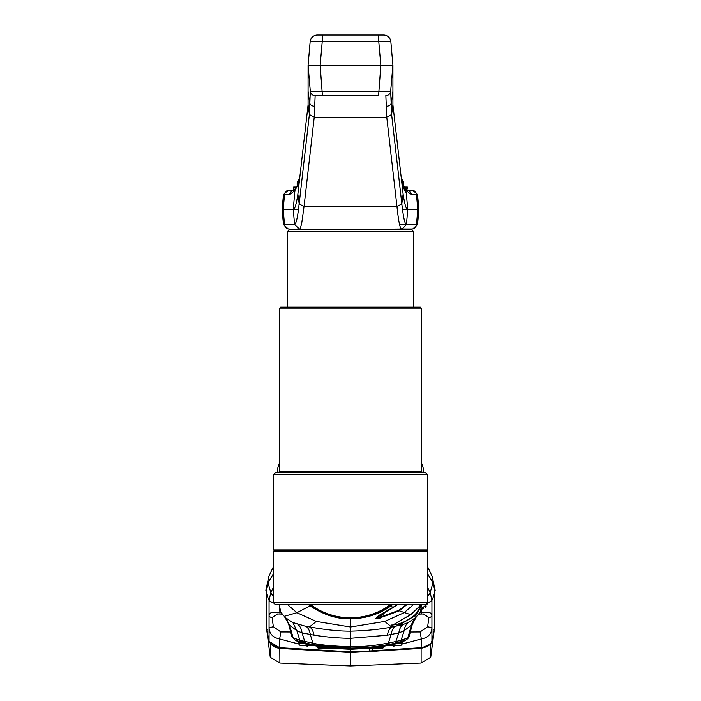 <?xml version="1.0" encoding="UTF-8"?>
<svg xmlns="http://www.w3.org/2000/svg" width="701" height="701" viewBox="0 0 701 701"><rect width="100%" height="100%" fill="white"/><g stroke="black" fill="none" stroke-linecap="round" stroke-linejoin="round"><path stroke-width="1.05" d="M273.53 587.14L270.884 592.345L269.061 600.258A270.901 92.655 180 0 1 266.082 590.794L266.546 628.867L269.123 641.45L279.638 647.698L350.5 651.816L279.787 648.066L279.874 663.041L350.5 665.95L350.5 652.543L279.874 648.425L272.899 645.91M279.874 663.041L270.262 657.275L266.871 631.084M266.082 590.794L266.652 590.47L266.082 590.794L268.062 582.697L273.53 573.497M273.53 566.478L268.86 576.318L266.871 585.607M278.017 472.667L277.78 468.005L279.69 462.02M279.69 471.414L278.972 472.667L279.69 471.361M298.941 644.096L279.638 638.962C272.978 637.638 269.456 633.914 269.061 627.781L269.061 615.548C269.368 612.367 272.891 611.421 279.638 612.727L281.346 612.84M290.687 632.004L280.873 631.969L273.355 626.747L272.102 617.476L277.552 613.962L279.927 614.032M279.988 614.032L282.415 614.12L279.953 614.041L279.638 606.286M308.054 645.647L307.59 646.252L307.827 645.647M307.59 646.252L305.233 645.647M280.873 631.969L279.638 638.962L279.638 647.698M271.261 644.464L279.69 648.048M331.1 648.259L350.5 649.24L350.5 651.816L350.5 649.284L331.074 648.302M308.58 604.744L310.28 605.997C323.774 614.917 337.181 619.193 350.5 618.825L350.5 618.229C365.125 618.159 378.417 613.918 390.396 605.524L391.473 604.744M309.527 604.744L310.604 605.524C320.147 613.156 333.439 617.397 350.5 618.229L350.5 618.825C365.887 618.554 379.294 614.278 390.72 605.997L392.42 604.744M287.725 604.744L296.9 612.709L316.274 621.419L350.5 627.009L350.5 618.825L350.5 627.009L384.726 621.419L404.1 612.709L413.275 604.744M384.726 621.419L391.666 627.071A19.391 9.341 -99.9 0 0 387.364 635.229L398.851 632.942L395.198 643.281L406.23 639.864L408.587 637.805L409.13 636.49L407.807 637.814L401.095 640.346L388.827 643.08C377.62 644.867 368.954 646.69 350.5 646.751C332.265 646.103 319.779 644.92 313.049 643.211A3.636 1.735 99.6 0 0 313.846 644.789L350.5 648.066L350.5 638.304C339.573 638.252 327.428 637.218 314.057 635.194A19.391 9.358 98.8 0 0 309.509 626.922C325.176 629.805 338.837 631.224 350.5 631.172L350.5 627.009L350.5 631.172C366.071 630.777 379.793 629.41 391.666 627.071L402.917 624.591L408.122 622.567L415.439 617.783L420.355 612.017L421.616 604.744L420.355 612.017L416.718 616.345L414.852 615.811C418.585 611.693 420.556 607.828 420.766 604.236C420.574 605.392 417.218 608.862 410.707 614.663L399.316 610.816L378.067 618.562M392.805 644.578L386.181 645.752C381.029 647.111 369.129 648.127 350.5 648.793L350.5 631.172L350.5 638.304L387.364 635.229M313.049 643.211L312.883 643.176A3.636 1.744 99.6 0 0 313.689 644.762L315.503 645.858L307.835 644.508L297.04 641.161M294.657 639.794L297.478 641.406A1.209 1.139 118.1 0 1 297.452 641.397L294.657 639.794L291.966 636.797L294.7 639.82L301.071 642.16A3.636 2.664 105.1 0 1 299.862 640.337L296.847 630.742L292.834 622.532L306.118 626.44A19.391 9.753 101.7 0 1 310.35 634.712L312.883 643.176L299.862 640.337L293.123 637.779L289.522 625.082L296.847 630.742L302.035 632.898L314.057 635.194M395.233 626.492A19.391 9.928 -102.4 0 0 391.044 634.685L387.89 644.666C376.113 646.488 368.411 647.943 350.5 648.066L350.5 648.793C337.724 648.714 326.061 647.733 315.503 645.858A1.209 0.552 99.1 0 0 315.616 645.901L315.616 645.901A1.209 0.552 99.1 0 0 315.73 645.901M299.993 640.372L301.202 642.195L313.689 644.762M300.116 640.802L305.25 642.537M308.028 644.569L305.916 643.299L304.926 641.573M291.966 636.797L288.724 624.486L289.522 625.082L285.544 617.765L292.834 622.532M291.888 636.596L288.724 624.486L285.544 617.765M317.054 646.129L317.772 646.278M279.384 604.744L280.645 612.017L284.282 616.345L280.645 612.017L279.384 604.744M310.604 605.524L296.9 612.709L284.282 616.345L289.171 624.74M288.724 624.486A19.391 19.391 139.2 0 0 284.667 616.801M297.907 624.477A19.391 11.715 -70.5 0 1 302.035 632.898L304.76 641.538M306.118 626.44L309.509 626.922L316.274 621.419M269.061 641.266L269.648 641.73L269.061 641.266L269.061 627.781L273.355 626.747M350.5 652.184L421.362 647.698C427.102 646.83 430.607 644.745 431.877 641.45L434.454 628.867L434.918 590.794L432.946 582.724L427.47 573.497M274.03 551.328L274.047 550.416L274.03 551.328M398.571 643.264L402.225 643.264L402.243 642.011L402.225 643.264A2.427 2.427 0 0 1 399.798 645.647L386.987 645.647M302.429 643.264L298.775 643.264A2.427 2.427 0 0 0 301.202 645.647L314.039 645.647M298.775 643.264L298.757 642.011L298.784 643.264M360.437 648.775L354.706 648.775L361.585 648.775L362.557 647.803M338.443 647.803L339.415 648.775L345.558 648.758M339.179 648.521A0.973 0.876 -90 0 0 339.775 648.775L339.415 648.775M359.92 648.775L355.486 648.775M372.923 648.775L380.196 648.775L372.923 648.775M374.5 647.803L375.377 647.803L375.789 648.775L372.993 648.775L381.178 648.775A0.973 0.938 90 0 0 382.115 647.803L383.228 647.803L382.255 648.775M372.634 648.775L372.652 648.311M317.772 646.243L317.772 647.803L325.623 647.803L325.211 648.775L319.822 648.775A0.973 0.938 -90 0 1 318.885 647.803L318.885 646.41M325.623 647.303L325.211 648.775L330.136 648.775M328.077 648.775L320.804 648.775L328.077 648.775M319.822 648.775L325.211 648.775M325.623 647.803L326.447 647.803M375.596 648.653L372.923 648.653L375.596 648.653M320.804 648.653L325.404 648.653L320.804 648.653M369.751 648.048L369.874 651.685L372.529 651.685L372.66 648.048L368.375 648.048M326.456 647.952L326.438 647.4L326.456 647.952L332.633 648.048M371.696 647.733L374.5 647.952L374.518 647.417L374.5 647.952L372.117 647.961M327.279 648.048L329.26 648.048L327.279 648.048M371.688 648.048L372.66 648.048M425.446 607.285L425.446 606.672M425.612 606.496L425.612 607.127M350.5 665.95L421.126 663.041L421.126 648.425L350.5 652.543L350.5 665.95M434.129 631.084L430.738 657.275L421.126 663.041M428.092 645.91L421.126 648.425L421.362 638.962L402.067 644.07M421.31 648.048L429.739 644.464M431.939 641.266L431.36 641.73L431.939 641.266L431.939 627.781L427.645 626.747L420.127 631.969L410.313 632.03M432.754 582.382L432.184 582.233L432.754 582.382A270.901 84.646 -25.4 0 1 430.116 592.345L427.47 587.14M434.918 590.794L434.348 590.47L434.918 590.794A270.901 92.655 180 0 1 431.939 600.258L430.116 592.345A13.337 5.152 -26.9 0 1 427.47 596.349M427.47 598.523L427.978 602.834A13.337 4.556 0 0 0 431.939 600.258L431.939 627.781C431.553 633.984 428.031 637.708 421.362 638.962L420.127 631.969M421.073 614.032L423.448 613.962L428.898 617.485L427.645 626.747M428.898 617.485A3.119 2.278 -179.1 0 0 431.939 615.548C431.658 612.367 428.136 611.43 421.362 612.727L419.662 612.84M423.448 613.962L421.047 614.041A1.972 0.438 85.5 0 1 421.012 614.032L418.585 614.12L421.047 614.041A1.972 0.438 85.5 0 0 421.362 612.727L421.257 608.836L427.102 604.192L427.47 599.688M393.173 645.647L393.41 646.252L392.946 645.647M395.758 645.647L393.41 646.252M420.88 472.132L421.222 472.667M421.31 471.291L422.046 472.667M421.362 609.309L427.978 602.834M350.5 651.816L369.865 651.509M372.538 651.422L421.362 647.698M431.308 641.914L431.877 641.45L431.308 641.914M425.113 607.557L425.113 606.97M431.912 580.91A269.683 84.26 -25.4 0 0 432.14 576.318L434.129 585.607M432.14 576.318L427.47 566.478M422.983 472.667L423.22 468.005L421.31 462.02M427.408 551.766L427.382 549.978L427.408 551.766M427.312 550.057L427.33 551.687L427.321 550.048M376.866 618.738L378.111 616.065L379.18 615.32L397.362 604.744M308.081 644.587L315.616 645.901L350.5 648.811L363.022 648.443L386.067 645.796A1.209 0.57 80.7 0 0 386.181 645.752L387.89 644.666L395.049 643.308L396.047 641.59M402.917 624.591A19.391 11.689 70.3 0 0 398.851 632.942L404.144 630.742L412.276 624.477A19.391 19.383 40.8 0 1 416.324 616.801A19.391 19.383 40.8 0 1 416.333 616.792L412.267 624.538L409.112 636.587M404.013 641.126L397.458 643.544L399.754 642.212L400.954 640.381M397.116 643.632L393.121 644.517L395.198 643.281M406.343 639.794L403.452 641.441A1.209 1.139 62.3 0 1 403.417 641.468M411.82 624.74L415.439 617.783A19.391 18.165 -135.6 0 0 411.461 625.09L407.807 637.814L406.23 639.864L407.395 638.962M408.122 622.567A19.391 13.345 -117.1 0 0 404.144 630.742L401.095 640.346A3.636 2.664 75 0 1 399.885 642.177M378.111 616.065L375.613 618.738L377.769 618.738L377.769 616.915L378.374 616.433L377.804 618.554M377.865 618.51L378.435 617.756A0.605 0.587 122.2 0 1 378.321 618.387M378.374 617.993L377.769 618.589M406.203 604.744L399.027 610.238L380.555 617.117M380.073 617.231L378.969 617.485L378.969 615.417M379.145 618.571L378.969 617.485M406.729 604.744L399.316 610.816L399.027 610.238M420.206 604.656C420.968 605.979 419.145 609.467 414.738 615.101L414.457 615.355C406.799 621.358 399.281 624.591 391.885 625.055M414.457 615.355L414.852 615.811C399.798 625.082 392.192 628.56 392.043 626.23C389.169 627.15 395.382 623.294 410.707 614.663L410.392 614.216L410.707 614.663M412.276 624.477L409.016 636.823M383.228 646.278L383.815 646.156M350.5 649.24L368.892 648.355L350.5 649.284M369.76 648.267L368.892 648.355L368.411 647.207M380.555 614.663L380.555 616.924L384.919 612.394M380.555 617.651L380.073 618.133L380.073 614.908M390.212 604.744A66.928 66.928 0 0 1 350.5 617.791A66.928 66.928 84.1 0 1 350.176 617.791A66.928 66.928 0 0 1 310.788 604.744M374.01 604.744L374.702 604.744L374.01 604.744M326.315 604.744L326.99 604.744M310.78 604.744A66.937 66.937 84.1 0 0 350.176 617.8A66.937 66.937 -95.9 0 0 390.22 604.744M420.346 307.187L280.654 307.187L279.69 308.151L421.31 308.151L420.346 307.187M280.654 472.667L279.69 471.703L421.31 471.703L421.31 308.151M279.69 471.703L279.69 308.151M420.346 472.667L421.31 471.703M427.47 602.816L273.53 602.816L273.53 551.827L427.47 551.827L427.47 602.816L425.542 604.744L275.458 604.744L273.53 602.816M273.53 474.586L275.458 472.667L425.542 472.667L427.47 474.586L273.53 474.586L273.53 549.899L274.494 550.863L426.506 550.863L274.494 550.863L273.53 551.827M273.53 549.899L427.47 549.899L426.506 550.863L427.47 551.827M427.47 474.586L427.47 549.899M299.204 182.47L294.946 190.199L299.117 183.285M294.464 190.199L289.259 190.199L294.464 190.199M299.353 228.982L299.415 228.982C299.686 230.13 300.457 228.211 301.719 223.233L304.024 206.664L396.976 206.664L401.831 203.825L403.136 194.247L392.919 104.887L391.614 114.465L386.777 117.304L314.223 117.304L315.143 95.651L322.416 95.651L315.143 95.651A4.846 4.846 -90 0 1 310.306 91.226L309.386 114.465L308.081 104.887L297.864 194.247L299.169 203.825L304.024 206.664L314.223 117.304L309.386 114.465L299.169 203.825C299.134 202.081 297.653 222.638 294.604 224.557L299.415 228.982M293.999 190.199L289.259 190.199A4.846 4.776 90 0 0 284.501 194.624L283.449 194.624L282.135 209.59L283.213 209.59L284.501 224.557L283.449 224.557L288.277 228.982M418.865 209.59L417.551 224.557L416.499 224.557L417.787 209.59L416.499 194.624L417.551 194.624L418.865 209.59L407.763 209.59L406.44 224.557C404.906 224.355 403.364 217.441 401.831 203.825L391.614 114.465L390.694 91.226L310.306 91.226L308.081 65.351L308.081 104.887M403.811 209.59L407.763 209.59C406.221 209.45 404.679 204.333 403.136 194.247M294.604 224.557L293.237 209.59L297.189 209.59M335.832 95.651L365.168 95.651M295.936 187.815L294.928 190.453L293.237 209.59L283.213 209.59L284.501 194.624L289.706 194.624A4.846 4.776 -90 0 1 293.964 190.225M401.358 228.982L402.225 228.982M299.642 228.982L298.775 228.982L299.642 228.982M297.452 228.982L297.014 228.982M401.682 228.982L411.741 228.982L401.533 228.982L402.269 228.938L406.44 224.557L399.561 224.557M380.801 229.174L401.498 228.982M385.83 95.651A4.846 4.846 0 0 0 390.659 91.226A4.846 4.846 90 0 1 385.857 95.651L386.777 117.304L396.976 206.664C398.519 221.314 400.052 228.754 401.585 228.982M390.659 91.226L392.919 65.351L380.845 65.351L378.584 95.651L322.416 95.651L320.155 65.351L308.081 65.351L310.149 41.692A7.273 7.273 0 0 1 317.395 35.05L383.605 35.05L386.155 35.514M315.17 95.651A4.846 4.846 0 0 1 310.341 91.226M289.259 228.982A4.846 4.776 -90 0 1 284.501 224.557L294.56 224.557L299.336 228.982M401.796 182.479L405.844 190.199L401.883 183.285M402.094 185.064L406.335 193.502L407.763 209.59M405.038 187.78L406.335 193.502M406.072 190.514L405.134 187.894M294.928 190.514L299.248 182.137M293.237 209.59C294.779 209.45 296.321 204.333 297.864 194.247M405.362 188.21L407.167 190.313L406.536 190.199L411.741 190.199L406.054 190.199M392.919 104.887L392.919 65.351L390.851 41.666L378.777 41.692L380.845 65.351L320.155 65.351L322.223 41.692L310.157 41.587M390.168 39.195L390.851 41.692M390.851 41.666A7.273 7.273 0 0 0 383.605 35.05M322.223 35.05L322.223 41.692L378.777 41.692L378.777 35.05M405.555 188.499L407.334 188.499L407.334 187.053L404.503 187.053M407.185 188.499L406.86 190.076M296.497 187.053L293.666 187.053L293.666 190.076L294.14 190.076M402.952 184.591L401.55 179.482L402.505 179.482L403.829 183.119L402.129 179.482L403.364 183.119L403.364 185.309M402.129 179.482L401.454 179.482M403.811 186.028L403.811 183.119M299.546 179.482L298.495 179.482L297.171 183.119L297.189 186.045M298.53 179.482L297.189 183.119L297.171 186.072M297.636 185.318L297.636 183.119L298.88 179.482M297.636 183.119L298.048 184.591M299.458 179.482L298.048 183.119M411.101 229.174L289.899 229.174L287.471 231.602L413.529 231.602L411.101 229.174M270.262 657.275L270.262 643.667M266.546 628.867L267.142 629.349L266.546 628.867M269.096 580.945A269.683 84.26 -154.6 0 1 268.86 576.318M268.246 582.382A270.901 84.646 25.4 0 0 270.884 592.345A13.337 5.152 26.9 0 0 273.53 596.349M273.776 603.062A13.337 4.556 180 0 1 269.061 600.258L269.061 615.548A3.119 2.287 -1.4 0 0 272.102 617.476M297.478 641.406L303.664 643.597L301.071 642.16M307.976 644.569L303.84 643.623M304.655 643.036L304.847 642.431M332.607 647.207L332.195 648.407M309.229 644.797A2.427 1.393 90 0 0 310.289 645.647M391.771 644.806A2.427 1.393 90 0 1 390.711 645.647M340.563 648.591A0.973 0.876 -90 0 0 341.08 648.775M382.115 646.418L382.115 647.803L375.377 647.803L375.377 647.312M328.41 647.978L328.007 648.775M430.738 657.275L430.738 643.667M433.866 629.349L434.454 628.867M422.501 608.994L422.501 608.486M423.684 608.494L423.684 607.969M425.647 607.084L425.647 606.453L425.647 607.084M426.129 605.892L426.129 606.575M390.396 605.524L393.103 607.557L397.423 604.744M392.972 644.578L386.067 645.796A1.209 0.57 80.7 0 1 385.953 645.796M397.292 643.614L403.452 641.441A1.209 1.139 62.3 0 0 403.487 641.424L406.23 639.864M392.288 625.301A0.605 0.517 91 0 1 392.043 626.23M415.789 617.406L416.324 616.801M368.892 648.355L369.515 647.531M314.425 106.237A4.846 4.004 -177.6 0 1 309.597 102.504L308.081 91.332M392.919 91.332L391.403 102.504A4.846 4.004 177.6 0 1 386.575 106.237M411.741 228.982A4.846 4.776 -90 0 0 416.499 224.557L406.44 224.557M407.036 190.225A4.846 4.776 90 0 1 411.285 194.624L416.499 194.624A4.846 4.776 90 0 0 411.741 190.199M411.285 194.624L406.063 190.453M294.928 190.453L289.706 194.624M268.089 582.61C266.196 588.209 265.521 590.934 266.082 590.777L266.546 628.928L269.079 641.389M277.78 472.667L277.78 468.005M277.552 613.962L279.953 614.041M431.86 641.599C430.519 645.086 426.988 647.251 421.266 648.101L350.5 652.219L279.734 648.101C275.362 648.18 271.822 646.015 269.14 641.599M317.772 646.322L316.291 646.015M383.228 646.252L383.228 647.803M317.772 647.803L318.745 648.775M331.214 647.803L330.241 648.775M431.921 641.389L434.454 628.928L434.918 590.777C435.601 591.416 434.935 588.7 432.92 582.636M432.727 582.294L427.47 573.453M423.22 468.005L423.22 472.667M393.103 607.557C376.472 617.441 383.885 612.718 379.223 615.312M391.596 625.029L391.789 625.669L410.707 614.672C418.427 607.513 421.687 604.148 420.486 604.56M383.228 646.322L384.595 646.033M283.449 194.624L288.277 190.199M417.551 224.557L412.723 228.982M402.269 228.938L401.542 228.982M283.449 224.557L282.135 209.59M295.629 188.219L293.833 190.313M417.551 194.624L412.723 190.199M404.968 187.684L401.761 182.155M287.471 307.187L287.471 231.602M413.529 307.187L413.529 231.602"/></g></svg>
